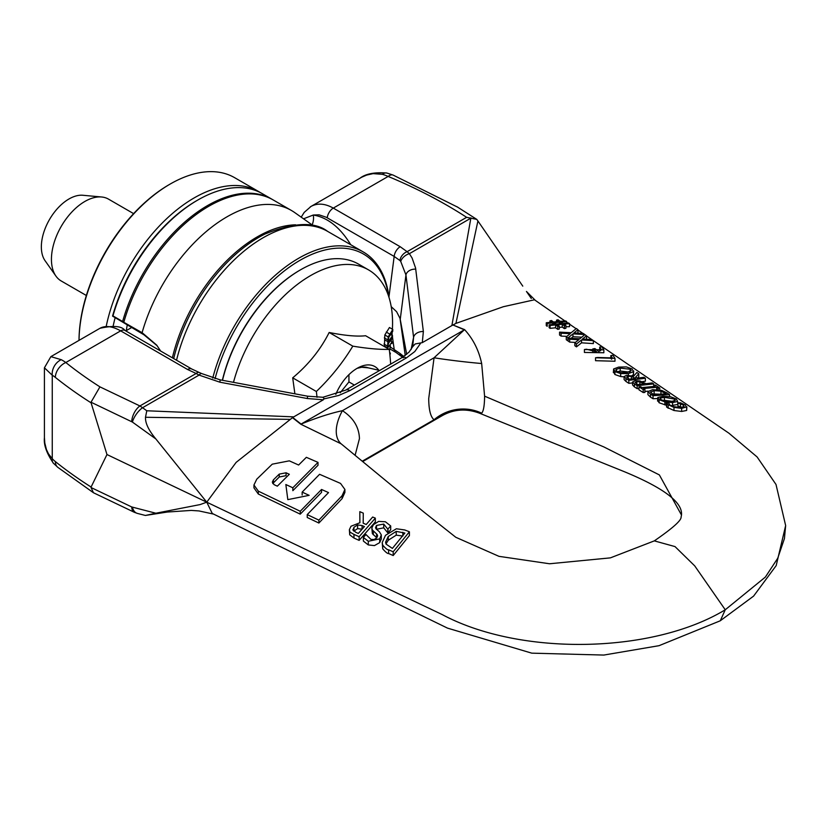 <?xml version="1.0" encoding="UTF-8"?>
<svg xmlns="http://www.w3.org/2000/svg" width="827" height="827" viewBox="0 0 827 827"><rect width="100%" height="100%" fill="white"/><g stroke="black" fill="none" stroke-linecap="round" stroke-linejoin="round"><path stroke-width="1.24" d="M122.613 321.486L112.948 315.904A893.015 129.074 -144.1 0 0 112.565 316.11L143.97 334.811L142.079 332.723A128.898 74.42 -60 0 1 291.435 210.482L273.158 199.927A128.898 74.42 120 0 0 123.833 322.189L122.613 321.486A128.898 74.42 -60 0 1 271.938 199.224A128.898 74.42 -60 0 1 272.538 199.576M160.665 351.062L156.665 345.086L142.296 332.826L123.957 322.385M291.435 210.482A128.898 74.42 -60 0 1 294.774 212.611L313.567 225.916M143.97 334.811L157.192 345.779M112.948 315.904A128.898 74.42 -60 0 1 197.818 200.02L196.599 200.723A127.182 73.427 120 0 0 112.565 316.11M197.818 200.02A128.898 74.42 -60 0 1 262.262 193.642L271.938 199.224M215.072 378.704A127.182 73.427 -60 0 1 307.933 256.143A127.182 73.427 -60 0 1 388.69 296.448M389.052 297.586A128.898 74.42 120 0 0 363.136 251.873A128.898 74.42 120 0 0 212.746 378.042M387.811 529.146L390.706 525.951L385.392 521.775L378.683 521.392L373.422 524.669L371.84 528.039L372.388 529.993L377.133 534.459L377.639 535.875L376.678 537.953L374.186 539.483L370.992 539.431L365.958 534.521A445.174 228.407 -65 0 1 363.384 537.426L368.304 541.261L379.686 538.894L381.309 534.893L379.428 531.792L375.975 528.773L375.561 527.554L376.543 525.434L383.718 524.08L387.811 529.146L387.811 532.898L383.718 527.822L376.43 529.301M363.384 537.426L363.384 541.096L368.304 544.941L374.455 545.593L379.686 542.615L381.319 538.935L381.309 534.893M376.802 537.808L372.388 533.694L371.84 528.184M388.008 532.981L390.706 529.714L390.706 525.951M388.008 532.795L388.008 529.218M409.396 531.771A1597.878 1014.915 54.4 0 1 404.785 529.973L396.381 528.763L385.496 535.317L382.208 542.605L382.736 545.138C385.692 548.539 387.656 550.089 388.628 549.8A3655.826 2322.061 -125.6 0 0 393.197 551.795L409.396 531.771L409.396 535.586L393.197 555.537L393.197 551.795M386.033 544.083L385.599 542.181L388.245 536.516L396.216 531.379L404.868 533.064L392.391 548.415L386.033 544.083M402.832 536.061L396.216 535.152L396.216 531.379M396.216 535.152L388.245 540.258L385.971 543.949M393.197 555.537A4092.854 2599.643 54.4 0 1 388.628 553.521C387.615 553.77 385.64 552.219 382.736 548.849L382.208 542.605M353.966 534.397A5395.648 3427.14 -125.6 0 0 359.135 536.713L375.334 518.136A2380.313 1511.89 54.4 0 1 372.667 517.03L366.227 524.504A3075.313 1953.343 54.4 0 1 363.167 523.191L363.27 513.133A2683.698 1704.602 54.4 0 1 359.817 511.675L359.9 522.736L350.989 526.251L349.376 529.662L349.718 531.161C348.984 531.41 350.4 532.485 353.966 534.397L353.966 538.057L349.718 534.821L349.376 529.662M375.334 518.136L375.334 521.858L359.135 540.382A6979.498 4433.154 54.4 0 1 353.966 538.057M359.135 540.382L359.135 536.713M357.615 528.608L357.615 524.928L362.081 525.558L362.081 529.228L357.615 528.608L353.76 531.151M362.081 525.558L364.428 526.561L358.329 533.446L355.682 532.268L352.881 529.466M353.046 530.241L353.935 527.285L357.615 524.928M363.27 513.133L363.208 523.212M359.869 522.736L359.817 511.675M340.207 443.045L423.827 511.975L455.801 537.281L498.981 556.344L549.531 563.766L610.409 557.863L654.312 540.879L675.008 546.585L694.732 565.895L725.248 609.778C652.162 654.002 520.007 656.162 442.383 614.668L106.972 454.54L91.094 487.031A494.112 285.274 180 0 1 55.368 461.6A12.891 8.539 128.7 0 0 57.766 467.307A12.891 8.539 128.7 0 0 57.807 467.338M292.82 417.418L236.129 462.386L206.76 502.175L200.103 504.584L155.869 513.226L131.71 506.951A12.891 6.709 115.5 0 0 134.356 512.306A12.891 6.709 115.5 0 0 134.387 512.316A12.891 6.709 115.5 0 0 134.553 512.389M341.21 443.861L300.759 424.199L292.417 417.625M340.217 443.024L340.92 443.644M344.911 489.45L344.911 492.375L342.109 498.609L318.881 523.036A9525.458 5980.564 55.2 0 1 307.23 517.495L307.23 514.601A9069.42 5694.246 -124.8 0 0 318.881 520.131L342.109 495.683L344.911 489.45L340.538 483.413L319.584 474.305L302.155 492.117A5123.751 3216.947 -124.8 0 0 309.143 495.342L287.817 499.632L285.853 484.529A5652.917 3549.184 -124.8 0 0 292.841 487.785L318.013 462.386A3527.92 2215.006 55.2 0 1 306.362 457.321L298.619 465.022A3855.526 2420.691 55.2 0 1 289.305 460.846L272.248 464.174L256.752 479.205L253.951 485.004L258.324 491.155L300.242 511.272L321.548 489.47A3676.439 2308.25 -124.8 0 0 328.526 492.592L307.23 514.601M318.013 462.386L318.013 465.27L292.841 490.68L292.841 487.785M321.548 489.47L321.548 492.375L300.242 514.156L258.324 494.029L253.951 487.878L253.951 485.004M289.326 474.284L277.324 486.173L274.057 484.632L272.31 482.172L273.427 479.825L279.237 474.119L286.07 472.786A4566.187 2866.878 -124.8 0 0 289.326 474.284M286.07 472.786L286.07 475.67L279.237 477.003L272.755 483.557M300.242 514.156L300.242 511.272M302.155 495.011L302.155 492.117M318.881 523.036L318.881 520.131M457.91 207.288L393.083 175.066A12.891 6.151 112.6 0 0 388.142 176.44A481.221 277.831 180 0 1 466.624 217.325L476.786 219.393L456.938 206.709M393.063 175.055L386.829 173.029A12.891 7.226 103.2 0 0 382.322 174.311A43.531 28.914 56.3 0 1 388.142 176.44L333.302 208.104C324.959 203.452 317.527 202.904 311.004 206.44L310.239 206.915M301.204 217.16L304.212 212.384L311.004 206.45L361.771 177.185L366.619 175.097L373.07 173.629L382.322 174.311M452.814 325.042L455.915 323.409L477.923 220.974L476.786 219.393M477.923 220.974L522.778 286.132M535.369 300.418L526.448 291.466L531.306 298.475M470.904 217.863L451.883 325.569L452.917 324.97L464.35 329.808A42.963 20.727 112.9 0 0 464.588 329.622L452.917 324.97M155.869 513.226L145.387 515.459L137.406 513.412A12.891 8.218 -75.6 0 1 132.413 507.209M131.71 506.951L91.022 487.517L93.461 492.747L134.356 512.306M55.368 461.6A32.532 16.705 70.7 0 1 52.256 458.706A12.891 7.226 136.8 0 0 53.424 463.275A12.891 7.226 136.8 0 0 53.693 463.533M324.184 398.748A56.081 32.377 0 0 0 325.445 398.573L338.688 395.471L349.862 390.582A8.59 4.962 -120 0 0 345.562 390.158L322.902 397.27L324.184 398.759L323.336 399.792L307.313 398.531L219.889 382.198L220.178 379.862L201.716 373.587A8.59 2.326 117.3 0 0 201.716 373.587A8.59 2.326 117.3 0 0 201.695 373.577A8.59 2.326 117.3 0 0 199.059 375.107L196.154 373.484L139.918 405.954L99.933 386.86A481.221 277.831 180 0 1 65.829 362.526A43.531 20.975 -116.8 0 0 61.229 359.683A12.891 9.738 120 0 0 52.256 375.241L52.256 458.706L48.493 453.878L46.446 449.578L44.813 443.076L44.42 437.607L44.42 367.798L52.256 375.241A32.532 14.266 64.3 0 1 55.368 377.401A494.112 285.274 0 0 0 91.094 402.832L91.022 402.222L132.413 422.07A12.891 5.065 -54.2 0 1 142.554 407.721L139.918 405.954A12.891 6.709 115.5 0 0 131.71 421.646M106.972 454.54L91.094 402.832M720.203 620.819L659.047 645.68L603.782 655.067L531.761 653.154L447.49 628.117L212.27 513.464L206.76 502.175L155.869 438.961C148.674 430.329 145.211 423.104 145.49 417.273L146.792 410.771L142.554 407.721L199.059 375.107L219.889 382.198M99.933 386.86L91.022 402.222M201.695 373.577L199.121 372.429A8.59 3.784 -69.7 0 0 196.154 373.484L187.574 369.493L120.659 330.862L65.829 362.526A12.891 8.539 128.7 0 0 55.368 377.401M61.229 359.683L50.871 356.633L99.995 328.267C105.453 325.342 112.348 326.2 120.659 330.862A8.59 4.962 120 0 1 124.939 330.428A8.59 4.962 120 0 1 124.96 330.438L191.864 369.069A8.59 4.962 120 0 0 191.843 369.059A8.59 4.962 120 0 0 187.574 369.493M323.336 399.792L292.717 417.47L301.09 424.065A42.963 28.304 -51.8 0 1 300.759 424.199M289.698 419.372L145.49 417.273M573.897 332.94L577.97 329.673L576.336 328.515L571.209 332.712L559.559 332.134L561.099 333.219L570.299 333.643A827 289.667 -74.7 0 1 566.278 336.847L567.911 337.995L572.966 333.87L584.782 334.532L583.242 333.436L573.897 332.94M566.888 336.372L561.099 336.103L561.099 333.219M561.099 336.103L559.559 335.018L559.559 332.134M577.277 333.095L577.97 332.661L577.97 329.673M581.712 337.199L572.966 336.744L572.966 333.87M566.278 336.847L566.278 339.742L567.911 340.879L567.911 337.995M572.966 336.744A802.159 276.497 -75 0 1 571.075 338.315M610.833 355.569L612.404 357.905L597.632 357.491A969.037 639.457 -51.6 0 1 595.543 357.771L614.978 358.329L612.921 355.259A557.584 367.943 128.4 0 0 610.833 355.569L610.833 358.473L611.67 359.238M614.978 358.329L614.978 361.244L595.543 360.696L595.543 357.771M578.869 339.701L574.848 342.833L576.471 343.97L581.536 339.938L593.352 340.652L591.812 339.546L582.466 339.029L586.529 335.783L584.906 334.625L579.779 338.791L568.128 338.14L569.669 339.225L578.869 339.701M593.352 340.652L593.352 343.598L581.536 342.823L576.471 346.864L574.848 345.727L574.848 342.833M576.471 346.864L576.471 343.97M581.536 342.823L581.536 339.938M586.529 335.783L586.529 338.75L585.847 339.204M575.396 342.409L569.669 342.109L568.128 341.034L568.128 338.14M569.669 342.12L569.669 339.225M596.805 351.92L586.488 349.221A1059.801 699.353 -51.6 0 1 584.41 349.542L603.844 349.852L601.777 346.74L599.699 347.071L601.26 349.439L598.882 351.589A4149.855 1995.448 67.2 0 1 594.892 348.57A792.473 522.953 -51.6 0 1 592.814 348.911A3842.583 1847.704 -112.8 0 0 596.805 351.92M600.567 350.782L599.689 349.966L599.699 347.071M603.844 349.852L603.844 352.757L584.41 352.447L584.41 349.542M592.814 351.661L592.814 348.911M564.045 324.081L569.534 323.667L568.604 322.995L563.104 323.409L561.151 322.003L566.66 321.61L565.72 320.938L560.23 321.341L558.039 319.77L556.519 320.132L558.442 321.507L553.563 322.034L551.454 320.525L549.934 320.886L551.774 322.199A3459.227 2505.386 -42 0 1 546.265 322.768L547.205 323.429A3313.117 2399.561 138 0 0 552.715 322.871L554.669 324.256A3075.995 2230.998 -41.8 0 1 549.149 324.804L550.089 325.466A2934.837 2125.586 138 0 0 555.599 324.918L557.78 326.469L559.3 326.117L557.377 324.753L562.257 324.246L564.365 325.745L565.885 325.404L564.035 324.081M565.895 325.404L565.895 328.278L564.365 328.619L562.257 327.11L559.3 327.43M562.257 327.12L562.257 324.246M564.365 328.629L564.365 325.745M569.534 323.667L569.534 326.665L565.895 326.768M566.66 323.057L566.66 321.61M556.519 321.713L556.519 320.132M556.426 324.101L554.441 322.685L559.393 322.168L561.378 323.584L556.426 324.101M549.934 322.396L549.934 320.886M547.205 323.429L547.205 326.303L546.265 325.642L546.265 322.768M552.715 324.453L552.715 322.871M559.3 326.117L559.3 329.001L557.78 329.342L555.599 327.792A2825.652 2046.515 -42 0 1 550.089 328.34L549.149 327.678L549.149 324.804M550.089 328.34L550.089 325.466M555.599 327.792L555.599 324.918M557.78 329.342L557.78 326.469M559.393 323.791L559.393 322.168M658.065 388.225L659.75 388.018A7652.893 3988.879 64.4 0 1 655.491 385.134L653.806 385.351L655.201 386.302L642.052 387.584L640.646 386.695A771.374 484.798 -55.2 0 1 638.961 386.819A2409.95 1256.13 -115.6 0 0 643.21 389.527A776.563 488.064 124.8 0 0 644.905 389.414L643.499 388.525L656.659 387.274L658.065 388.225L658.065 389.744M653.806 386.467L653.806 385.351M659.75 389.993L659.75 388.018M656.659 389.62L656.659 387.274M648.017 391.161L644.905 391.419M643.21 389.527L643.21 392.546A704.914 443.034 -55.2 0 0 644.905 392.422L644.905 389.414M643.21 392.546A2548.463 1328.327 64.4 0 1 638.961 389.827L638.961 386.819M681.644 408.362L686.886 406.843L686.648 410.45L681.644 411.453L673.984 410.512L666.645 407.111L666.645 404.021L673.984 407.401L681.644 408.362L681.644 411.453M686.648 410.45L686.648 407.401L685.283 404.961L680.466 402.78A305.111 191.761 -55.2 0 1 677.84 402.914L683.381 405.065L684.125 406.698L680.135 407.411L674.16 406.739L670.035 405.22L668.805 403.131L666.148 403.131L666.645 404.021M681.996 407.339L677.944 406.026L677.944 402.987M677.944 406.026L677.84 402.914M666.645 407.111L666.148 403.131M638.961 388.525L637.162 388.669L637.162 385.671L653.692 383.914L652.234 382.922L646.073 383.718L639.85 380.916L635.219 380.709L632.562 381.971L632.562 385L632.562 382.064M653.692 386.478L653.692 383.914M635.064 382.477L636.8 381.702L639.871 381.836L644.202 383.924L637.607 384.576L635.064 382.477M632.562 381.971L634.402 383.914A2600.584 1355.494 -115.6 0 0 637.162 385.671M637.162 388.669A2743.924 1430.203 64.4 0 1 634.402 386.902L632.562 384.958M639.871 384.369L639.871 381.836M657.827 397.456L659.119 399.699L664.877 401.85L672.578 402.594L677.633 401.467L676.352 398.934L670.573 396.764L662.882 396.34L657.827 397.456L657.568 401.054M677.84 404.186L677.633 401.467L677.913 403.824M664.401 397.322L674.45 399.09L675.432 400.278L671.069 401.622L665.166 401.157L661.021 399.668L660.297 398.097L664.401 397.322L664.401 400.34L662.716 400.485M660.008 398.562L660.297 399.121M673.25 401.446L664.401 400.34M666.148 405.178L659.119 402.77L657.827 400.506M677.633 404.475L670.842 405.654M626.008 378.518A2905.82 1514.588 -115.6 0 0 628.84 380.337L645.38 378.27L643.923 377.277L637.348 378.218L635.674 377.112L638.775 373.773L636.893 372.481L633.596 376.213L626.463 375.344L624.096 376.605L626.008 378.518L626.008 381.485L624.096 379.572L624.096 376.585L624.096 379.572M632.562 382.922L628.84 383.325A3056.478 1593.112 64.4 0 1 626.008 381.485M628.84 383.325L628.84 380.337M645.38 378.27L645.38 381.216L642.403 381.629M626.649 377.05L628.148 376.316L631.373 376.399L635.508 378.466L629.295 379.2L626.649 377.05M638.775 373.773L638.775 376.709L637.39 378.218M631.373 378.962L631.373 376.399M667.027 392.939L661.817 390.458L652.648 389.651L647.903 391.584L650.518 394.128A2035.588 1061 -115.6 0 0 653.02 395.688L669.55 394.634L667.027 392.939M650.446 392.101L654.136 390.644L660.938 391.171L666.19 393.848L653.464 394.706L650.436 392.039M661.29 394.252L652.214 393.91M657.568 398.542L653.02 398.738A2164.187 1128.028 64.4 0 1 650.518 397.167L647.903 394.613L647.903 391.584M669.55 396.598L669.55 394.634M653.02 398.738L653.02 395.688M633.43 374.652L633.43 371.726L632.148 368.945L626.37 366.909L618.689 367.095L613.634 368.956L614.916 371.571L620.674 373.587L628.375 373.587L633.43 371.726L633.72 370.961L633.43 374.652L631.869 375.675M624.096 376.823L620.674 376.543L614.916 374.528L613.634 371.892M630.246 372.181L620.198 371.044L617.449 371.685M616.105 370.723L616.105 369.473L620.198 368.108L630.246 369.255L631.239 370.548L626.866 372.584L620.963 372.688L616.818 371.313L616.105 369.473L615.805 370.072M613.634 368.956L613.365 372.595M654.312 540.879C672.423 528.412 681.345 520.493 681.086 517.123L681.489 515.045L659.367 474.925L603.865 446.931L484.591 396.164L481.665 363.518C478.823 350.276 473.137 338.977 464.588 329.622M455.925 323.398L503.364 306.714L534.469 299.787L564.903 320.938M312.13 224.892A12.891 9.242 97.3 0 0 313.278 215.02L303.53 218.814M355.114 455.284L359.456 438.579C359.011 427.063 353.336 417.769 342.419 410.688A42.963 23.321 -47.3 0 0 340.693 443.417L340.672 443.406M720.286 620.767L725.248 609.778L765.368 577.07L777.721 558.277L784.43 538.542L785.65 525.569L776.005 484.467L757.108 456.959L728.897 433.183L593.052 340.435M401.612 356.509A8.59 5.903 -48 0 1 401.374 356.313A8.59 5.903 -48 0 1 399.927 353.408L400.733 354.028A8.59 7.019 124.4 0 0 402.563 357.243M400.733 354.028L403.762 356.499M479.433 413.18C466.211 408.29 453.754 409.148 442.052 415.754L434.061 419.734A42.963 40.968 157.8 0 1 481.665 413.18L479.433 413.18L622.958 471.132C663.316 487.63 682.823 502.268 681.489 515.045M484.591 396.164C484.498 405.54 483.526 411.215 481.665 413.18M362.288 461.177L434.061 419.734C430.588 416.942 428.799 409.892 428.717 398.583L434.061 357.771A42.963 2.336 -173.4 0 0 481.665 363.518M390.199 346.947L399.927 353.408M391.212 306.641L396.609 311.717L400.02 318.374L405.24 355.476M406.677 354.349L400.237 319.367L405.954 274.967L413.583 337.364L412.704 346.544M192.009 369.152A8.59 4.962 120 0 0 191.864 369.069L199.121 372.429A8.59 3.784 -69.7 0 1 199.204 372.46M220.178 379.862L307.603 396.195L307.313 398.531M301.09 424.065C316.896 417.645 330.676 413.19 342.419 410.688L434.061 357.771L464.35 329.808L301.09 424.065M349.862 390.582L406.346 357.967A8.59 4.962 -120 0 0 402.056 357.543L345.562 390.158A8.59 4.962 -120 0 0 345.531 390.179M413.18 344.9L412.58 346.833L415.206 343.949L422.297 342.647L451.883 325.569M422.297 342.647L423.362 331.524L415.578 268L412.073 257.983L409.375 253.682L407.111 251.687A8.59 5.903 132 0 0 399.927 260.526L400.733 261.456A8.59 4.983 -35.8 0 1 409.375 253.682L470.511 218.38M415.733 269.126A8.59 6.078 173 0 0 405.954 274.967L400.733 261.456M350.762 244.73C340.114 227.373 327.616 217.47 313.278 215.02L319.077 214.834L326.241 217.243L394.169 256.432L399.927 260.526M423.362 331.524A8.59 6.078 173 0 0 413.583 337.364L411.102 349.583M378.27 371.271L378.828 370.258A35.427 20.448 -60 0 1 379.159 370.754M335.814 394.386A35.427 20.448 -60 0 1 357.13 368.325L357.13 368.325A35.427 20.448 -60 0 1 378.828 370.258L368.17 367.829L361.719 367.25A31.126 17.967 -60 0 1 368.17 367.829M361.719 367.25L357.13 368.325M300.201 270.015A115.149 66.48 120 0 0 299.901 270.181L299.901 270.181A115.149 66.48 120 0 0 222.36 380.265M86.359 295.497L61.229 280.984A47.263 27.291 -60 0 1 55.936 276.094A47.263 27.291 -60 0 1 51.439 259.347A47.263 27.291 -60 0 1 68.165 216.25A47.263 27.291 -60 0 1 101.607 196.991A47.263 27.291 -60 0 1 108.492 199.121L133.623 213.635M101.607 196.991L82.855 195.265A39.096 22.577 120 0 0 55.192 211.205A39.096 22.577 120 0 0 41.35 246.859A39.096 22.577 120 0 0 45.072 260.712L55.936 276.094M222.504 380.296A116.007 66.977 -60 0 1 300.501 269.84L300.511 269.829A116.007 66.977 -60 0 1 358.515 264.092L368.532 269.881A116.007 66.977 120 0 0 310.528 275.618A116.007 66.977 120 0 0 233.483 382.343M389.434 350.72A116.007 66.977 120 0 0 390.406 345.789M391.15 341.282A116.007 66.977 120 0 0 391.502 338.832M391.905 335.328A116.007 66.977 120 0 0 392.205 332.072M392.391 329.218A116.007 66.977 120 0 0 368.532 269.881M391.926 343.629A232.284 143.629 -116.2 0 0 392.091 341.83L388.463 346.999L388.08 345.366L388.525 343.35L392.411 337.519A230.361 142.44 -116.2 0 0 392.525 335.69L388.917 340.879L388.452 339.184L388.855 337.147L392.732 331.307A232.335 143.66 -116.2 0 0 392.794 329.446L388.194 336.909L387.501 348.374M392.091 341.83L390.168 340.724M392.525 335.69L390.489 334.511M387.77 347.991L384.421 346.058L384.834 334.976L389.445 327.513L392.794 329.446M388.359 341.964L385.01 340.031M388.194 336.909L384.834 334.976M389.93 355.114A231.229 167.674 -101.9 0 0 390.365 353.129L389.775 353.687M390.365 353.129L389.672 352.726M317.02 397.28A186.344 107.593 -120 0 0 316.348 391.491A186.344 146.968 -35.1 0 0 352.809 346.141A186.344 39.376 21.2 0 0 389.259 349.397A186.344 107.593 60 0 1 390.644 364.128M354.37 385.072L348.932 381.929L340.228 392.763M348.932 374.652L348.932 381.929M294.888 393.817L292.696 377.836C308.388 364.769 320.545 349.645 329.156 332.485C344.849 335.617 357.006 336.703 365.617 335.741L389.259 349.397M329.156 332.485L352.809 346.141M292.696 377.836L316.348 391.491M170.166 184.059L169.256 184.586A127.606 73.675 120 0 0 146.513 201.075A127.606 73.675 120 0 0 79.02 340.373A128.898 74.42 -60 0 1 147.196 200.723A128.898 74.42 -60 0 1 170.166 184.059A128.898 74.42 -60 0 1 234.62 177.671L258.624 191.533A128.898 74.42 120 0 0 171.199 214.575A128.898 74.42 120 0 0 106.269 326.076M260.412 192.629A128.898 74.42 120 0 0 258.624 191.533M113.154 326.076A122.458 70.698 -60 0 1 115.036 318.106M127.224 325.145A100.966 58.293 120 0 0 126.324 330.614M142.296 332.826L144.094 334.883M172.378 357.812A125.683 72.569 -60 0 1 295.642 224.82M173.701 358.577A126.593 73.096 -60 0 1 265.053 233.989C293.978 222.349 314.829 221.471 327.606 231.364A128.898 74.42 -60 0 0 176.544 360.221M376.585 537.602L376.585 533.88M373.328 534.831L373.328 531.12M383.718 527.822L383.718 524.08M376.543 529.166L376.543 525.434M379.686 542.615L379.686 538.894M368.304 544.941L368.304 541.261M402.832 535.607L402.832 532.268M388.245 540.258L388.245 536.516M382.736 548.849L382.736 545.138M388.628 553.521L388.628 549.8M353.935 530.955L353.935 527.285M349.718 534.821L349.718 531.161M273.427 482.71L273.427 479.825M279.237 477.003L279.237 474.119M258.324 494.029L258.324 491.155M342.109 498.609L342.109 495.683M132.413 422.07L155.869 438.961M146.792 410.771L293.75 416.87M683.381 407.07L683.381 405.065M680.445 406.729L680.445 403.7M673.984 410.512L673.984 407.401M668.133 408.28L668.133 405.178M636.8 384.059L636.8 381.702M634.402 386.902L634.402 383.914M643.199 384.038L643.199 383.263M674.45 401.178L674.45 399.09M659.119 402.77L659.119 399.699M664.877 404.93L664.877 401.85M672.578 405.643L672.578 402.594M628.148 378.456L628.148 376.316M634.216 378.621L634.216 377.608M665.084 393.941L665.084 393.104M660.938 394.148L660.938 391.171M654.136 393.642L654.136 390.644M650.518 397.167L650.518 394.128M620.674 376.543L620.674 373.587M628.375 375.231L628.375 373.587M620.198 371.044L620.198 368.108M614.916 374.528L614.916 371.571M630.246 371.695L630.246 369.255M403.256 357.791L395.937 352.405A8.59 4.962 120 0 0 395.937 352.416A8.59 4.962 120 0 1 394.169 349.242L392.453 336.868M392.267 335.535L392.05 333.922M466.624 217.325L407.111 251.687L400.206 246.725A8.59 4.962 -60 0 0 394.169 256.432L388.959 296.883M389.817 348.88L395.906 352.405A8.59 4.962 120 0 0 396.061 352.478M400.206 246.725L333.302 208.104A8.59 4.962 -60 0 0 327.265 217.811M420.498 343.143A56.081 32.377 180 0 1 420.188 343.867L414.823 351.516L406.346 357.967M389.331 340.248L388.463 339.742M387.336 346.006L383.986 344.063M387.698 339.814L384.338 337.881M389.6 334.005L386.25 332.072M363.136 251.873L327.606 231.364M386.829 173.029C374.683 172.099 365.803 173.773 360.169 178.063M134.398 512.316L137.416 513.412M57.766 467.307L93.461 492.747M57.818 467.327L53.445 463.265C46.581 453.237 43.573 444.719 44.431 437.731M213.604 514.105L199.007 510.941L191.264 510.414L167.24 512.047L145.459 515.448M44.42 367.798L50.871 356.633M591.76 339.546L586.529 335.927M582.88 333.395L577.97 329.994M576.078 328.681L569.534 324.153M567.87 322.995L566.66 322.158M131.503 327.616L125.787 330.914M99.974 328.288C113.485 325.331 121.807 326.045 124.939 330.428M442.031 415.764L362.733 461.549M720.245 620.798L753.593 596.112L776.191 565.596L785.65 525.59M322.933 397.27L307.603 396.195M412.611 346.751L409.086 352.095L402.087 357.522"/></g></svg>
